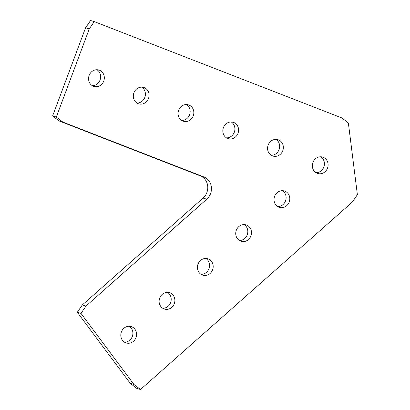 <?xml version="1.0" encoding="UTF-8"?>
<svg xmlns="http://www.w3.org/2000/svg" width="410" height="410" viewBox="0 0 410 410"><rect width="100%" height="100%" fill="white"/><g stroke="black" fill="none" stroke-linecap="round" stroke-linejoin="round"><path stroke-width="0.61" d="M99.44 70.223A8.564 7.826 106.7 0 0 98.902 70.038A8.564 7.826 106.7 0 0 89.047 75.696A8.564 7.826 106.7 0 0 93.449 86.259A8.564 7.826 106.7 0 0 93.987 86.443A8.564 7.826 106.7 0 0 103.843 80.785A8.564 7.826 106.7 0 0 99.44 70.223M131.692 326.749A8.564 7.826 106.7 0 0 131.149 326.565A8.564 7.826 106.7 0 0 121.293 332.223A8.564 7.826 106.7 0 0 125.696 342.786A8.564 7.826 106.7 0 0 126.239 342.97A8.564 7.826 106.7 0 0 136.094 337.312A8.564 7.826 106.7 0 0 131.692 326.749M169.996 292.853A8.564 7.826 106.7 0 0 169.453 292.668A8.564 7.826 106.7 0 0 159.598 298.331A8.564 7.826 106.7 0 0 164 308.889A8.564 7.826 106.7 0 0 164.543 309.079A8.564 7.826 106.7 0 0 174.399 303.415A8.564 7.826 106.7 0 0 169.996 292.853M208.3 258.961A8.564 7.826 106.7 0 0 207.757 258.777A8.564 7.826 106.7 0 0 197.902 264.435A8.564 7.826 106.7 0 0 202.304 274.997A8.564 7.826 106.7 0 0 202.847 275.182A8.564 7.826 106.7 0 0 212.703 269.524A8.564 7.826 106.7 0 0 208.3 258.961M246.605 225.064A8.564 7.826 106.7 0 0 246.067 224.88A8.564 7.826 106.7 0 0 236.211 230.543A8.564 7.826 106.7 0 0 240.614 241.1A8.564 7.826 106.7 0 0 241.152 241.29A8.564 7.826 106.7 0 0 251.007 235.627A8.564 7.826 106.7 0 0 246.605 225.064M144.197 87.632A8.564 7.826 106.7 0 0 143.654 87.448A8.564 7.826 106.7 0 0 133.798 93.111A8.564 7.826 106.7 0 0 138.201 103.668A8.564 7.826 106.7 0 0 138.744 103.858A8.564 7.826 106.7 0 0 148.599 98.195A8.564 7.826 106.7 0 0 144.197 87.632M188.954 105.047A8.564 7.826 106.7 0 0 188.41 104.857A8.564 7.826 106.7 0 0 178.555 110.521A8.564 7.826 106.7 0 0 182.957 121.083A8.564 7.826 106.7 0 0 183.501 121.268A8.564 7.826 106.7 0 0 193.356 115.605A8.564 7.826 106.7 0 0 188.954 105.047M233.705 122.457A8.564 7.826 106.7 0 0 233.167 122.272A8.564 7.826 106.7 0 0 223.312 127.93A8.564 7.826 106.7 0 0 227.709 138.493A8.564 7.826 106.7 0 0 228.252 138.677A8.564 7.826 106.7 0 0 238.107 133.014A8.564 7.826 106.7 0 0 233.705 122.457M278.462 139.866A8.564 7.826 106.7 0 0 277.918 139.682A8.564 7.826 106.7 0 0 268.063 145.345A8.564 7.826 106.7 0 0 272.465 155.902A8.564 7.826 106.7 0 0 273.009 156.092A8.564 7.826 106.7 0 0 282.864 150.429A8.564 7.826 106.7 0 0 278.462 139.866M284.914 191.173A8.564 7.826 106.7 0 0 284.371 190.988A8.564 7.826 106.7 0 0 274.515 196.646A8.564 7.826 106.7 0 0 278.918 207.209A8.564 7.826 106.7 0 0 279.456 207.393A8.564 7.826 106.7 0 0 289.311 201.735A8.564 7.826 106.7 0 0 284.914 191.173M323.218 157.281A8.564 7.826 106.7 0 0 322.675 157.091A8.564 7.826 106.7 0 0 312.82 162.755A8.564 7.826 106.7 0 0 317.222 173.312A8.564 7.826 106.7 0 0 317.765 173.502A8.564 7.826 106.7 0 0 327.621 167.839A8.564 7.826 106.7 0 0 323.218 157.281M80.985 313.389L133.957 384.477L140.497 389.5L352.395 202.002L357.382 194.688L348.362 122.944L341.822 117.921L94.244 21.602L89.257 28.915L56.303 117.055L62.843 122.077L203.97 176.982A13.135 11.998 106.7 0 1 206.763 199.198L85.972 306.08L80.985 313.389L77.3 312.287L130.272 383.376L136.812 388.398L140.497 389.5M92.224 85.644A8.564 7.826 106.7 0 0 100.255 79.381A8.564 7.826 106.7 0 0 96.98 69.736M162.775 308.274A8.564 7.826 106.7 0 0 170.811 302.011A8.564 7.826 106.7 0 0 167.536 292.371M239.389 240.485A8.564 7.826 106.7 0 0 247.42 234.223A8.564 7.826 106.7 0 0 244.145 224.583M181.732 120.463A8.564 7.826 106.7 0 0 189.763 114.205A8.564 7.826 106.7 0 0 186.494 104.56M271.241 155.287A8.564 7.826 106.7 0 0 279.271 149.025A8.564 7.826 106.7 0 0 276.002 139.379M315.997 172.697A8.564 7.826 106.7 0 0 324.028 166.434A8.564 7.826 106.7 0 0 320.758 156.794M277.693 206.594A8.564 7.826 106.7 0 0 285.724 200.331A8.564 7.826 106.7 0 0 282.449 190.686M226.484 137.873A8.564 7.826 106.7 0 0 234.52 131.615A8.564 7.826 106.7 0 0 231.245 121.97M136.976 103.053A8.564 7.826 106.7 0 0 145.012 96.791A8.564 7.826 106.7 0 0 141.737 87.145M201.079 274.382A8.564 7.826 106.7 0 0 209.115 268.119A8.564 7.826 106.7 0 0 205.84 258.474M124.471 342.171A8.564 7.826 106.7 0 0 132.507 335.908A8.564 7.826 106.7 0 0 129.232 326.263M94.244 21.602L90.559 20.5L85.572 27.813L52.618 115.948L59.158 120.97L200.285 175.88A13.135 11.998 106.7 0 1 203.078 198.091L82.287 304.973L77.3 312.287M130.272 383.376L133.957 384.477M82.287 304.973L85.972 306.08M85.572 27.813L89.257 28.915M52.618 115.948L56.303 117.055M59.158 120.97L62.843 122.077M203.078 198.091L206.763 199.198M200.285 175.88L203.97 176.982"/></g></svg>
